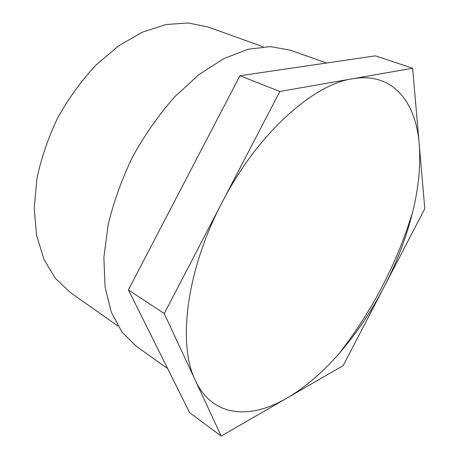<?xml version="1.0" encoding="UTF-8"?>
<svg xmlns="http://www.w3.org/2000/svg" width="459" height="459" viewBox="0 0 459 459"><rect width="100%" height="100%" fill="white"/><g stroke="black" fill="none" stroke-linecap="round" stroke-linejoin="round"><path stroke-width="0.69" d="M326.596 63.009L290.226 50.151L270.414 46.6L247.986 49.285L223.774 58.626L198.85 74.674L174.483 97.004C158.917 114.733 145.027 134.533 132.812 156.41C121.928 178.981 113.706 201.725 108.152 224.658L103.877 257.43L105.071 287.047L111.342 312.229L122.031 332.127L136.329 346.298L167.667 368.617M263.145 46.778L208.047 27.001L188.092 22.95L165.946 24.545L142.462 32.153L118.692 45.808L95.856 65.172C81.455 80.664 68.798 98.094 57.886 117.475C48.298 137.539 41.304 157.913 36.909 178.603L34.19 208.42L36.668 235.719L43.944 259.312L55.367 278.355L70.152 292.354L117.997 326.074M287.018 398.045C250.585 419.469 212.735 417.661 195.408 380.557C177.455 344.847 186.09 270.621 222.058 202.494C257.241 133.948 313.021 84.427 352.495 78.759C392.749 71.793 415.877 101.846 419.205 144.023C420.834 164.993 418.665 187.622 412.693 211.909C406.358 237.418 396.794 262.496 383.988 287.15C371.205 311.672 356.236 333.808 339.086 353.55C322.562 372.49 305.206 387.321 287.018 398.045L221.209 436.05L164.242 313.549L279.858 91.467L412.635 68.242L424.81 208.696L343.154 365.622L287.018 398.045M412.635 68.242L375.41 55.832L239.914 75.746L128.405 289.904L189.659 412.71L221.209 436.05M239.914 75.746L279.858 91.467M128.405 289.904L164.242 313.549M339.086 353.55C372.318 310.858 396.857 263.644 412.693 211.909"/></g></svg>
